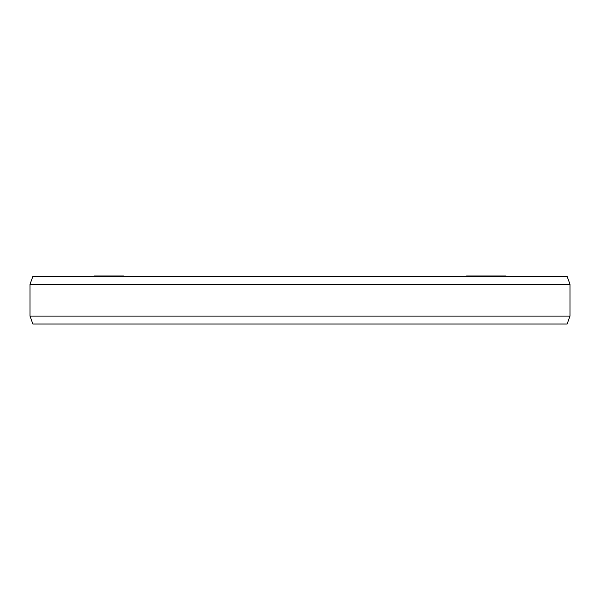 <?xml version="1.0" encoding="UTF-8"?>
<svg xmlns="http://www.w3.org/2000/svg" width="600" height="600" viewBox="0 0 600 600"><rect width="100%" height="100%" fill="white"/><g stroke="black" fill="none" stroke-linecap="round" stroke-linejoin="round"><path stroke-width="0.9" d="M466.56 276.375L466.56 275.978L506.033 275.978L506.033 276.375M94.125 276.375L94.125 275.978L123.51 275.978L123.51 276.375M505.957 276.375L505.957 275.978M505.748 276.375L505.748 275.978M505.695 276.375L505.695 275.978M505.418 276.375L505.418 275.978M504.577 276.375L504.577 275.978M504.067 276.375L504.067 275.978M501.24 276.375L501.24 275.978M503.558 276.375L503.558 275.978M499.582 276.375L499.582 275.978M497.865 276.375L497.865 275.978M497.722 276.375L497.722 275.978M496.868 276.375L496.868 275.978M496.072 276.375L496.072 275.978M495.053 276.375L495.053 275.978M493.38 276.375L493.38 275.978M492.345 276.375L492.345 275.978M492.63 276.375L492.63 275.978M491.385 276.375L491.385 275.978M490.47 276.375L490.47 275.978M489.36 276.375L489.36 275.978M487.86 276.375L487.86 275.978M486.533 276.375L486.533 275.978M482.107 276.375L482.107 275.978M480.78 276.375L480.78 275.978M94.508 276.375L94.508 275.978M99.705 276.375L99.705 275.978M97.958 276.375L97.958 275.978M96.855 276.375L96.855 275.978M95.685 276.375L95.685 275.978M95.183 276.375L95.183 275.978M94.988 276.375L94.988 275.978M103.05 276.375L103.05 275.978M102.06 276.375L102.06 275.978M101.302 276.375L101.302 275.978M100.62 276.375L100.62 275.978M100.523 276.375L100.523 275.978M104.94 276.375L104.94 275.978M104.325 276.375L104.325 275.978M123.398 276.375L123.398 275.978M123.06 276.375L123.06 275.978M122.475 276.375L122.475 275.978M121.455 276.375L121.455 275.978M120.63 276.375L120.63 275.978M119.183 276.375L119.183 275.978M116.347 276.375L116.347 275.978M114.653 276.375L114.653 275.978M113.587 276.375L113.587 275.978M112.087 276.375L112.087 275.978M110.782 276.375L110.782 275.978M109.238 276.375L109.238 275.978M108.195 276.375L108.195 275.978M107.79 276.375L107.79 275.978M32.888 324.022L567.112 324.022L570 316.08L30 316.08L32.888 324.022M570 284.317L30 284.317L32.888 276.375L567.112 276.375L570 284.317L570 316.08M30 284.317L30 316.08"/></g></svg>
